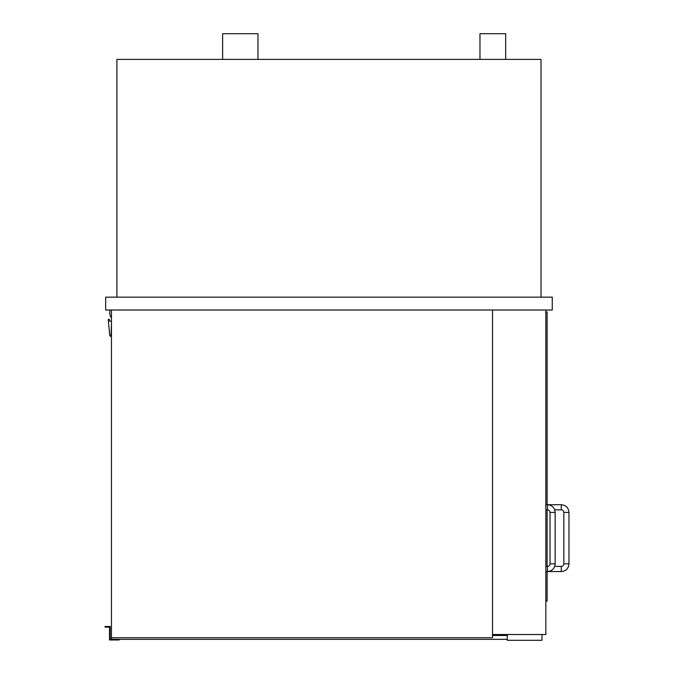 <?xml version="1.0" encoding="UTF-8"?>
<svg xmlns="http://www.w3.org/2000/svg" width="674" height="674" viewBox="0 0 674 674"><rect width="100%" height="100%" fill="white"/><g stroke="black" fill="none" stroke-linecap="round" stroke-linejoin="round"><path stroke-width="1.01" d="M541.02 297.158L541.02 59.405L116.914 59.405L116.914 297.158M105.666 297.158L105.666 310.015L552.267 310.015L552.267 297.158L105.666 297.158M492.509 310.015L492.509 637.73L111.454 637.73L111.454 310.015M545.839 310.015L545.839 634.52L492.509 634.52M111.454 317.909A8.804 8.804 0 0 1 110.165 310.015M111.454 323.503L110.999 336.36A1.289 1.289 0 0 1 109.727 335.205L108.236 319.864A0.64 0.64 0 0 1 108.885 319.223A0.64 0.64 0 0 1 109.525 319.864L109.525 321.153L111.454 321.153M545.839 601.098L547.128 601.098L547.128 571.544M545.839 311.936L547.128 311.936L547.128 504.716M547.128 509.856L547.128 566.404M554.719 566.404L561.265 566.404A2.57 2.57 0 0 0 563.835 563.835L563.835 512.425A2.57 2.57 0 0 0 561.265 509.856L561.265 504.716L547.448 504.716L547.448 509.856A2.57 2.57 90 0 1 550.018 512.425L555.157 512.425C554.702 507.741 552.132 505.171 547.448 504.716L545.839 504.716M555.157 512.425L555.157 563.835L550.018 563.835A2.57 2.57 0 0 1 547.448 566.404L547.448 571.544L561.265 571.544L561.265 566.404M222.622 59.405L222.622 33.7L257.965 33.7L257.965 59.405M479.972 59.405L479.972 33.7L505.677 33.7L505.677 59.405M507.286 634.52L507.286 640.3L541.989 640.3L541.989 634.52M111.454 637.73L111.454 639.34L507.286 639.34M492.509 635.481L507.286 635.481M105.026 627.123L108.236 627.123L108.236 626.483L105.026 626.483L105.026 627.123L105.026 626.483M108.236 626.483L110.165 626.483L110.165 639.34L119.163 639.34L119.163 639.98L109.525 639.98L109.525 626.483M109.525 627.123L108.236 627.123M563.835 512.425L568.974 512.425C568.519 507.741 565.949 505.171 561.265 504.716M563.835 563.835L568.974 563.835L568.974 512.425M547.448 509.856L545.839 509.856M550.018 563.835L550.018 512.425M555.157 563.835C554.702 568.519 552.132 571.089 547.448 571.544L545.839 571.544M545.839 566.404L547.448 566.404M561.265 509.856L554.719 509.856M568.974 563.835C568.519 568.519 565.949 571.089 561.265 571.544"/></g></svg>
